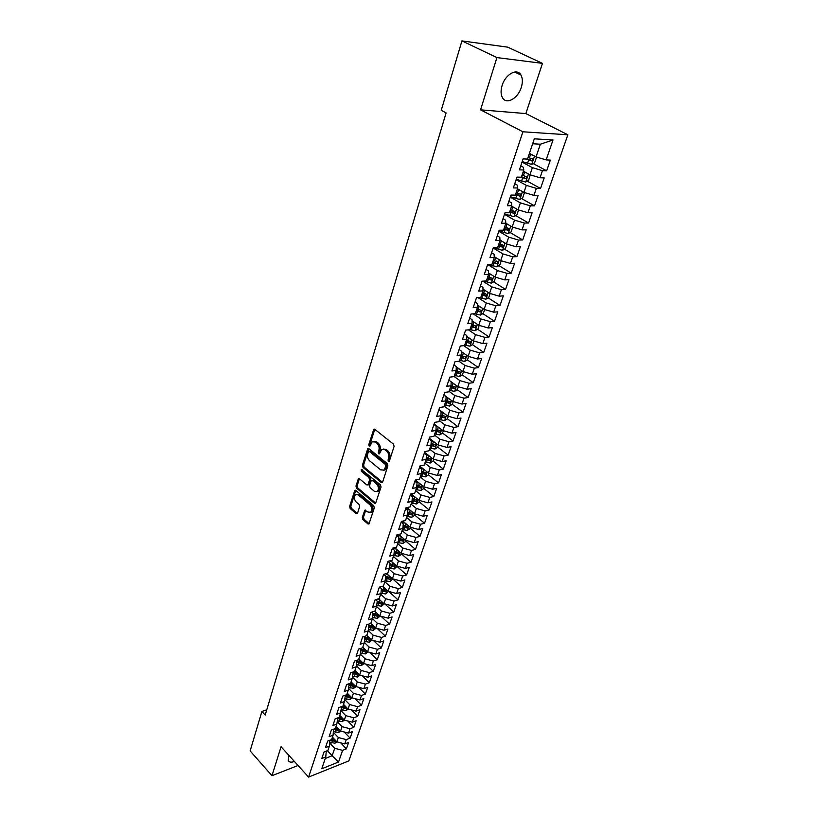 <?xml version="1.0" encoding="UTF-8"?>
<svg xmlns="http://www.w3.org/2000/svg" width="818" height="818" viewBox="0 0 818 818"><rect width="100%" height="100%" fill="white"/><g stroke="black" fill="none" stroke-linecap="round" stroke-linejoin="round"><path stroke-width="1.23" d="M388.305 461.577L389.337 461.199L394.102 446.393L393.499 444.154L374.818 429.327L373.806 429.245L368.795 444.593L369.215 446.127L369.91 446.188L372.21 441.771L375.442 442.057L376.986 443.284C378.887 445.156 379.521 447.518 378.877 450.36L378.274 452.252L378.693 453.796L379.409 453.867L381.709 449.46L385.022 449.747L386.587 450.994C388.519 452.886 389.153 455.258 388.489 458.121L388.305 461.577M288.866 755.351L288.253 760.525C289.235 762.335 291.28 762.642 294.408 761.466M521.27 87.465C522.814 82.434 522.702 78.293 520.954 75.031C517.201 67.771 505.381 74.233 502.119 85.471C500.636 90.44 500.749 94.52 502.467 97.7C506.27 105.011 517.958 98.569 521.27 87.465M362.313 517.385L362.895 519.542L367.906 523.898L368.949 524.021L374.327 507.886L373.744 505.698L355.82 490.452L354.818 490.34L349.634 506.393L350.196 508.53L356.147 513.694L357.538 513.244L359.613 506.628L359.041 504.471L356.065 501.915C353.949 499.246 353.795 496.802 355.595 494.573L358.264 494.88L370.053 504.921C372.2 507.6 372.374 510.064 370.574 512.303L367.803 511.996L364.808 510.187L362.313 517.385L363.499 517.109L364.071 519.277L369.092 523.622L367.906 523.898M265.175 715.065L446.107 112.915L441.239 110.318L461.945 40.9L496.925 57.587L480.555 109.837L522.917 131.78L308.58 777.1L281.055 746.732L271.975 775.699L250.134 750.914L261.893 711.476L265.175 715.065M381.208 482.456L382.671 481.955L387.865 465.8L387.272 463.571L368.816 448.601L367.814 448.509L362.415 465.186L362.988 467.364L381.208 482.456L382.405 482.221L364.184 467.139L362.988 467.364M381.035 487.037L375.544 503.479L374.491 503.367L356.536 488.131L355.963 485.974L358.448 478.663L359.45 478.765L366.72 484.869L368.141 484.368L369.562 479.869L368.979 477.692L361.372 471.352L361.259 469.399L380.442 484.829L381.035 487.037M522.917 131.78L567.866 134.796L348.867 760.873L308.58 777.1M450.411 387.497L454.491 388.601L455.606 387.088L451.004 385.718L448.959 391.812L444.706 392.415L441.659 401.485L445.912 400.851L443.888 406.843L439.644 407.487L436.638 416.444L440.882 415.759L438.888 421.669L434.655 422.374L431.689 431.209L435.912 430.483L433.939 436.321L429.716 437.057L426.791 445.79L431.004 445.023L429.061 450.779L424.849 451.567L421.955 460.186L426.158 459.368L424.245 465.064L420.043 465.892L417.18 474.399L421.382 473.55L419.481 479.164L415.288 480.033L412.476 488.438L416.659 487.548L414.777 493.101L410.605 494.011L407.814 502.303L411.986 501.373L410.135 506.863L405.973 507.804L403.223 516.005L407.384 515.033L405.554 520.452L401.393 521.434L398.673 529.532L402.824 528.53L401.024 533.878L396.873 534.9L394.194 542.896L398.325 541.853L396.546 547.14L392.415 548.193L389.757 556.097L393.887 555.023L392.119 560.248L387.998 561.342L385.38 569.144L389.491 568.04L387.752 573.203L383.642 574.328L381.045 582.038L385.155 580.892L383.438 585.995L379.337 587.15L376.771 594.778L380.871 593.602L379.163 598.643L375.073 599.829L372.548 607.365L376.628 606.158L374.951 611.148L370.871 612.365L368.366 619.809L372.446 618.572L370.779 623.5L366.709 624.747L364.245 632.11L368.304 630.842L366.658 635.709L362.599 636.987L360.165 644.267L364.214 642.968L362.589 647.774L358.54 649.083L356.127 656.281L360.165 654.952L358.56 659.707L354.521 661.046L352.139 668.163L356.167 666.803L354.583 671.506L350.554 672.877L348.192 679.901L352.21 678.521L350.646 683.173L346.627 684.564L344.296 691.517L348.304 690.106L346.75 694.707L342.752 696.118L340.441 702.999L344.439 701.568L342.906 706.108L338.918 707.55L336.638 714.349L340.615 712.887L339.102 717.386L335.124 718.848L332.865 725.576L336.832 724.094L335.339 728.541L331.372 730.034L329.133 736.681L333.1 735.178L331.617 739.574L327.66 741.088L325.452 747.662L329.398 746.128L327.936 750.484L323.989 752.018L321.801 758.521L325.748 756.967L326.3 751.118M448.837 380.114L451.158 381.781L451.004 385.748L446.751 386.331L449.828 377.149L454.092 376.597L456.168 370.452L451.904 370.983L455.023 361.679L459.297 361.178L461.403 354.951L457.119 355.441L460.289 346.014L464.573 345.554L466.7 339.245L462.405 339.685L465.616 330.124L469.91 329.726L472.068 323.335L467.773 323.713L471.025 314.03L475.319 313.683L477.507 307.2L473.203 307.537L476.495 297.721L480.81 297.425L483.019 290.86L478.704 291.136L482.047 281.198L486.373 280.952L488.612 274.296L484.287 274.521L487.671 264.439L492.007 264.255L494.276 257.506L489.941 257.67L493.377 247.445L497.712 247.322L500.023 240.482L495.677 240.594L499.154 230.226L503.51 230.165L505.841 223.232L501.485 223.273L505.013 212.762L509.379 212.762L511.751 205.737L507.385 205.717L510.964 195.062L515.33 195.124L517.733 187.997L513.367 187.905L516.986 177.097L521.363 177.23L523.806 170.001L519.43 169.847L523.101 158.886L527.487 159.081L534.328 138.825L553.019 139.98L546.148 159.909L536.046 156.882L529.42 153.365M533.162 163.569L546.659 170.798L550.371 160.103L546.148 159.909M546.659 170.798L542.446 170.655L539.992 177.772L529.952 174.766L523.397 171.207M527.273 181.156L540.545 188.447L544.205 177.884L539.992 177.772M540.545 188.447L536.342 188.365L533.919 195.379L523.949 192.414L517.467 188.794M521.465 198.498L534.522 205.85L538.121 195.43L533.919 195.379M534.522 205.85L530.32 205.829L527.937 212.741L518.029 209.807L511.608 206.146M515.739 215.615L528.571 223.017L532.129 212.741L527.937 212.741M528.571 223.017L524.379 223.058L522.027 229.878L512.18 226.975L505.831 223.253M510.074 232.496L522.702 239.95L526.219 229.817L522.027 229.878M522.702 239.95L518.52 240.052L516.199 246.78L506.414 243.907L499.992 240.052M504.481 249.153L516.915 256.658L520.381 246.658L516.199 246.78M516.915 256.658L512.743 256.811L510.452 263.457L500.728 260.605L494.236 256.627M498.97 265.594L511.209 273.14L514.624 263.273L510.452 263.457M511.209 273.14L507.037 273.355L504.778 279.909L495.115 277.087L488.571 272.987M493.52 281.821L505.565 289.408L508.939 279.674L504.778 279.909M505.565 289.408L501.403 289.674L499.174 296.147L489.583 293.355L482.988 289.132M488.131 297.834L500.002 305.462L503.336 295.86L499.174 296.147M500.002 305.462L495.851 305.789L493.653 312.169L484.113 309.409L477.487 305.073M482.824 313.631L494.522 321.31L497.804 311.832L493.653 312.169M494.522 321.31L490.371 321.678L488.203 327.987L478.724 325.247L472.068 320.82M477.569 329.235L489.103 336.955L492.344 327.589L488.203 327.987M489.103 336.955L484.962 337.374L482.814 343.591L473.397 340.881L466.73 336.351M472.385 344.634L483.745 352.384L486.955 343.151L482.814 343.591M483.745 352.384L479.624 352.865L477.507 359L468.141 356.321L461.464 351.689M467.262 359.838L478.469 367.63L481.628 358.509L477.507 359M478.469 367.63L474.348 368.151L472.262 374.215L462.957 371.556L456.27 366.842M462.211 374.859L473.254 382.681L476.373 373.673L472.262 374.215M473.254 382.681L469.143 383.243L467.088 389.225L457.835 386.597L451.158 381.791M457.211 389.685L468.111 397.538L471.188 388.642L467.088 389.225M468.111 397.538L464.01 398.151L461.976 404.061L452.783 401.444L443.867 394.93M452.272 404.327L463.029 412.211L466.066 403.427L461.976 404.061M463.029 412.211L458.939 412.865L456.925 418.704L447.783 416.117L438.959 409.542M447.395 418.785L458.008 426.699L461.015 418.029L456.925 418.704M458.008 426.699L453.929 427.395L451.935 433.162L442.855 430.595L434.113 423.98M442.558 433.049L453.049 441.004L456.015 432.446L451.935 433.162M453.049 441.004L448.98 441.751L447.017 447.436L437.988 444.9L429.327 438.233M437.763 447.129L448.152 455.135L451.086 446.679L447.017 447.436M448.152 455.135L444.092 455.923L442.149 461.546L433.172 459.031L424.593 452.323M433.029 461.035L443.315 469.103L446.209 460.738L442.149 461.546M443.315 469.103L439.266 469.921L437.354 475.473L428.428 472.978L419.931 466.229M428.346 474.777L438.54 482.886L441.403 474.634L437.354 475.473M438.54 482.886L434.491 483.745L432.61 489.236L423.734 486.761L415.37 480.023M423.724 488.356L433.816 496.516L436.648 488.356L432.61 489.236M433.816 496.516L429.787 497.416L427.916 502.825L419.092 500.381L411.168 493.888M419.153 501.761L429.153 509.972L431.945 501.915L427.916 502.825M429.153 509.972L425.135 510.913L423.284 516.26L414.511 513.837L406.986 507.569M414.634 515.023L424.552 523.275L427.303 515.309L423.284 516.26M424.552 523.275L420.534 524.246L418.714 529.532L409.992 527.129L402.834 521.097M410.176 528.121L419.992 536.414L422.722 528.551L418.714 529.532M419.992 536.414L415.994 537.416L414.194 542.641L405.513 540.258L398.724 534.44M405.759 541.066L415.493 549.399L418.192 541.628L414.194 542.641M415.493 549.399L411.505 550.442L409.726 555.606L401.096 553.244L394.634 547.631M401.403 553.858L411.055 562.232L413.714 554.553L409.726 555.606M411.055 562.232L407.067 563.305L405.309 568.408L396.73 566.066L390.585 560.657M397.098 566.496L406.658 574.921L409.286 567.324L405.309 568.408M406.658 574.921L402.681 576.025L400.943 581.066L392.415 578.745L386.566 573.52M392.834 579.001L402.313 587.457L404.91 579.952L400.943 581.066M402.313 587.457L398.346 588.592L396.628 593.571L388.151 591.271L382.579 586.24M388.703 591.424L398.018 599.85L400.585 592.426L396.628 593.571M398.018 599.85L394.061 601.015L392.364 605.944L383.928 603.664L378.632 598.796M384.828 603.899L393.775 612.099L396.321 604.758L392.364 605.944M393.775 612.099L389.828 613.295L388.151 618.163L379.767 615.903L374.716 611.22M380.973 616.23L389.583 624.206L392.088 616.956L388.151 618.163M389.583 624.206L385.646 625.433L383.99 630.249L375.646 628.009L370.799 623.449M377.159 628.418L385.431 636.179L387.916 629.011L383.99 630.249M385.431 636.179L381.505 637.437L379.869 642.202L371.566 639.973L366.761 635.402M373.366 640.453L381.331 648.02L383.785 640.934L379.869 642.202M381.331 648.02L377.415 649.298L375.789 654.011L367.538 651.803L362.773 647.212M369.613 652.355L377.272 659.727L379.705 652.713L375.789 654.011M377.272 659.727L373.376 661.036L371.771 665.688L363.56 663.5L358.836 658.899M365.891 664.124L373.264 671.302L375.666 664.369L371.771 665.688M373.264 671.302L369.368 672.631L367.783 677.243L359.623 675.065L354.94 670.453M362.19 675.75L369.296 682.744L371.669 675.893L367.783 677.243M369.296 682.744L365.411 684.104L363.846 688.664L355.728 686.506L351.086 681.875M358.529 687.253L365.38 694.063L367.722 687.284L363.846 688.664M365.38 694.063L361.505 695.453L359.951 699.952L351.873 697.815L347.272 693.173M354.9 698.623L361.495 705.259L363.816 698.562L359.951 699.952M361.495 705.259L357.64 706.67L356.096 711.128L348.069 709.012L343.499 704.349M351.3 709.86L357.66 716.333L359.961 709.707L356.096 711.128M357.66 716.333L353.805 717.775L352.292 722.182L344.296 720.075L339.767 715.402M347.732 720.975L353.867 727.294L356.137 720.73L352.292 722.182M353.867 727.294L350.022 728.746L348.519 733.102L340.574 731.026L336.075 726.343M344.194 731.967L350.114 738.122L352.364 731.64L348.519 733.102M350.114 738.122L346.28 739.605L344.797 743.92L336.883 741.854L332.425 737.161M340.687 742.846L346.403 748.848L348.621 742.427L344.797 743.92M346.403 748.848L342.578 750.351L338.55 762.028L321.771 768.756L325.748 756.967M329.869 740.239L329.398 746.128M327.404 750.689L332.149 755.75L334.695 748.286L329.858 743.163M342.578 750.351L334.695 748.286M338.55 762.028L332.149 755.75L325.237 758.48M333.478 729.237L333.1 735.178M336.883 741.854L338.355 737.529L333.509 732.447M346.28 739.605L338.355 737.529M337.118 718.122L337.65 718.674L336.832 724.094M333.642 731.589L338.662 732.468L340.585 731.026L342.057 726.66L337.21 721.619M350.022 728.746L342.057 726.66M340.789 706.875L345.861 708.725L346.883 707.795M340.615 712.887L341.413 707.509M344.296 720.075L345.799 715.658L340.942 710.678M353.805 717.775L345.799 715.658M344.501 695.505L345.216 696.22L344.439 701.568M348.069 709.012L349.583 704.543L344.726 699.615M357.64 706.67L349.583 704.543M348.253 684.001L349.061 684.799L348.304 690.106M351.873 697.815L353.407 693.306L348.54 688.419M361.505 695.453L353.407 693.306M352.047 672.365L352.947 673.255L352.21 678.521M355.728 686.506L357.282 681.946L352.415 677.11M365.411 684.104L357.282 681.946M355.881 660.596L356.883 661.578L356.167 666.803M359.623 675.065L361.188 670.453L356.321 665.678M369.368 672.631L361.188 670.453M360.738 650.678L365.155 651.885L366.167 650.688L359.767 648.694L360.861 649.768L360.165 654.952M363.56 663.5L365.145 658.838L360.278 654.114M373.376 661.036L365.145 658.838M363.652 636.66L364.879 637.825L364.214 642.968M367.538 651.803L369.153 647.089L364.286 642.427M377.415 649.298L369.153 647.089M367.599 624.471L368.949 625.75L368.304 630.842M371.566 639.973L373.192 635.197L368.335 630.606M381.505 637.437L373.192 635.197M371.587 612.15L373.069 613.531L372.446 618.572M375.646 628.009L377.282 623.183L372.425 618.633M385.646 625.433L377.282 623.183M375.615 599.676L377.241 601.169L376.628 606.158M379.767 615.903L381.423 611.026L376.515 606.496M389.828 613.295L381.423 611.026M379.685 587.058L381.454 588.663L380.871 593.602M383.928 603.664L385.615 598.725L380.667 594.216M394.061 601.015L385.615 598.725M383.785 574.287L385.718 576.005L385.155 580.892M388.151 591.271L389.849 586.281L384.859 581.792M398.346 588.592L389.849 586.281M387.977 561.393L390.033 563.203L389.491 568.04M392.415 578.745L394.133 573.694L389.092 569.216M402.681 576.025L394.133 573.694M392.323 548.449L394.399 550.248L393.887 555.023M396.73 566.066L398.468 560.954L393.386 556.506M407.067 563.305L398.468 560.954M396.73 535.34L398.816 537.129L398.325 541.853M401.096 553.244L402.865 548.07L397.732 543.643M411.505 550.442L402.865 548.07M401.178 522.078L403.284 523.857L402.824 528.53M405.513 540.258L407.303 535.023L402.119 530.616M415.994 537.416L407.303 535.023M405.687 508.653L407.814 510.432L407.384 515.033M409.992 527.129L411.791 521.833L406.566 517.446M420.534 524.246L411.791 521.833M410.247 495.074L412.395 496.833L411.986 501.373M414.511 513.837L416.342 508.479L411.065 504.113M425.135 510.913L416.342 508.479M414.859 481.321L417.027 483.07L416.659 487.548M419.092 500.381L420.943 494.951L415.616 490.616M429.787 497.416L420.943 494.951M419.532 467.395L421.72 469.133L421.382 473.55M423.734 486.761L425.605 481.27L420.227 476.966M434.491 483.745L425.605 481.27M424.266 453.305L426.475 455.033L426.158 459.368M428.428 472.978L430.319 467.415L424.89 463.141M439.266 469.921L430.319 467.415M429.061 439.031L431.291 440.749L431.004 445.023M433.172 459.031L435.094 453.397L429.614 449.143M444.092 455.923L435.094 453.397M433.908 424.583L436.158 426.28L435.912 430.483M437.988 444.9L439.92 439.205L434.399 434.971M448.98 441.751L439.92 439.205M438.826 409.941L441.096 411.638L440.882 415.759M442.855 430.595L444.818 424.828L439.235 420.626M453.929 427.395L444.818 424.828M443.796 395.125L446.096 396.802L445.912 400.851M447.783 416.117L449.777 410.268L444.133 406.106M458.939 412.865L449.777 410.268M452.783 401.444L454.798 395.534L449.102 391.393M464.01 398.151L454.798 395.534M453.939 364.91L456.28 366.556L456.168 370.452M457.835 386.597L459.88 380.605L454.123 376.505M469.143 383.243L459.88 380.605M459.113 349.511L461.475 351.147L461.403 354.951M462.957 371.556L465.023 365.482L458.929 361.219M474.348 368.151L465.023 365.482M464.348 333.908L466.741 335.523L466.7 339.245M468.141 356.321L470.238 350.165L463.663 345.646M479.624 352.865L470.238 350.165M469.655 318.1L472.068 319.705L472.068 323.335M473.397 340.881L475.524 334.654L468.417 329.858M484.962 337.374L475.524 334.654M475.033 302.077L477.477 303.662L477.507 307.2M478.724 325.247L480.872 318.938L473.182 313.856M490.371 321.678L480.872 318.938M480.483 285.85L482.947 287.415L483.019 290.86M484.113 309.409L486.291 303.008L477.968 297.619M495.851 305.789L486.291 303.008M486.004 269.398L488.499 270.952L488.612 274.296M489.583 293.355L491.782 286.873L482.763 281.157M501.403 289.674L491.782 286.873M491.598 252.721L494.113 254.265L494.276 257.506M495.115 277.087L497.354 270.523L487.651 264.5M507.037 273.355L497.354 270.523M497.272 235.829L499.818 237.343L500.023 240.482M500.728 260.605L502.998 253.948L493.193 247.997M512.743 256.811L502.998 253.948M503.029 218.703L505.596 220.195L505.841 223.232M506.414 243.907L508.714 237.159L498.806 231.279M518.52 240.052L508.714 237.159M508.857 201.33L511.454 202.813L511.751 205.737M512.18 226.975L514.512 220.134L504.491 214.326M524.379 223.058L514.512 220.134M514.767 183.723L517.395 185.185L517.733 187.997M518.029 209.807L520.381 202.874L510.258 197.148M530.32 205.829L520.381 202.874M520.759 165.87L523.418 167.312L523.806 170.001M523.949 192.414L526.342 185.379L516.107 179.725M536.342 188.365L526.342 185.379M529.952 174.766L532.385 167.639L522.037 162.076M542.446 170.655L532.385 167.639M266.76 709.799L261.893 711.476M271.975 775.699L298.059 765.484M480.555 109.837L525.851 113.579L542.467 63.364L496.925 57.587M542.467 63.364L507.733 47.158L461.945 40.9M525.851 113.579L567.866 134.796M536.046 156.882L540.361 144.213L532.661 143.763M553.019 139.98L540.361 144.213M492.825 261.811L496.884 263.682L498.039 261.985L493.264 260.502M487.385 277.956L488.182 278.457M482.006 293.887L483.489 294.838M476.7 309.613L478.663 310.912M471.454 325.145L473.714 326.648M466.28 340.472L468.694 342.118M460.554 357.446L464.685 358.57L465.81 357.016L461.178 355.615L463.683 357.354M456.833 371.055L458.704 372.374M452.456 386.26L453.765 387.2M448.019 401.198L448.877 401.832M389.348 461.199L389.695 457.896C390.36 455.043 389.716 452.671 387.783 450.779L386.587 450.994M383.315 449.021L386.229 449.532L387.783 450.779M373.806 441.342L376.648 441.853L378.182 443.08C380.094 444.951 380.718 447.303 380.073 450.145L379.716 453.407M374.767 429.286L370.002 444.389L370.227 445.718M368.765 448.561L363.611 464.961L364.184 467.139M385.922 466.127L385.503 464.573L369.337 451.424L368.632 451.362L367.711 453.786C367.088 456.587 367.711 458.929 369.583 460.79L380.585 469.808L383.928 470.115L385.922 466.127L387.118 465.902L386.709 464.348L385.503 464.573M369.061 451.28L370.534 451.209L386.709 464.348M383.56 470.34L385.135 469.88L386.485 467.896L385.288 468.121M387.118 465.902L386.485 467.896M374.491 503.367L375.687 503.111L357.722 487.896L356.536 488.131M359.378 478.714L357.149 485.739L357.722 487.896M368.345 484.849L369.337 484.133L370.759 479.634L370.176 477.446L362.568 471.127L361.372 471.352M362.159 469.634L362.568 471.127M374.347 491.27L377.139 491.557C379 489.266 378.836 486.771 376.648 484.072L372.415 480.544L370.973 481.045L369.552 485.555L370.135 487.732L374.347 491.27M376.955 491.679L378.325 491.311C380.196 489.021 380.033 486.526 377.844 483.827L376.648 484.072M371.975 480.319L373.601 480.309L377.844 483.827M365.728 510.217L363.499 517.109M370.431 512.395L371.761 512.037C373.57 509.798 373.397 507.334 371.249 504.665L370.053 504.921M356.924 494.236L359.46 494.624L371.249 504.665M355.748 490.391L350.82 506.137L351.382 508.275L357.333 513.428L356.147 513.694M532.896 155.216L529.185 154.06M530.596 153.988L529.358 153.559M535.964 156.841L536.475 157.383L534.655 162.731L531.659 164.408L522.191 161.606M525.565 158.999L531.751 160.901L532.947 159.05L528.039 157.465M531.342 158.518L529.87 159.899L527.436 159.081M526.639 172.966L523.172 171.872M524.205 171.647L523.356 171.34M530.176 174.837L528.643 180.379L525.667 182.066L516.25 179.295M520.964 177.22L525.739 178.621L526.935 176.79L522.037 175.226M525.34 176.279L523.878 177.598L521.506 176.8M520.473 190.471L517.252 189.439M517.958 189.07L517.436 188.886M524.461 192.557L522.712 197.782L519.747 199.49L510.391 196.739M515.422 194.837L519.808 196.095L520.994 194.295L516.127 192.751M519.42 193.794L517.968 195.062L515.616 194.275M514.42 207.752L511.403 206.77M518.561 209.97L516.864 214.96L513.909 216.668L504.614 213.958M509.604 212.087L513.96 213.334L515.135 211.565L510.299 210.032M513.581 211.075L512.14 212.291L509.798 211.504M508.459 224.786L505.636 223.856M512.712 227.128L511.086 231.903L508.152 233.621L498.919 230.942M503.857 229.112L508.193 230.339L509.358 228.6L504.542 227.077M507.814 228.12L506.383 229.285L504.072 228.498M502.589 241.607L499.941 240.727M506.945 244.061L505.401 248.611L502.467 250.349L493.295 247.69M498.193 245.901L502.497 247.118L503.663 245.4L498.868 243.897M502.017 244.429L500.708 246.044L498.407 245.267M496.802 258.202L494.266 257.343M501.26 260.758L499.778 265.104L496.863 266.852L488.264 264.408M492.6 262.476L496.884 263.682M496.424 261.014L495.115 262.588M491.107 274.582L488.591 273.713M495.647 277.241L494.236 281.382L491.321 283.14L483.806 281.095M487.088 278.826L491.332 280.012L492.487 278.345L487.743 276.873M490.902 277.384L489.583 278.918L487.313 278.14M485.493 290.738L482.998 289.869M490.105 293.509L488.755 297.445L485.861 299.214L479.307 297.527M481.638 294.961L485.861 296.136L487.017 294.49L482.293 293.038M485.452 293.529L484.133 295.022L481.874 294.255M479.961 306.699L477.497 305.82M484.634 309.552L483.356 313.304L480.473 315.073L474.798 313.723M476.27 310.891L480.463 312.047L481.608 310.431L476.904 308.989M480.463 312.047L476.516 310.165M474.512 322.435L472.068 321.566M479.236 325.39L478.029 328.948L475.156 330.728L469.961 329.572M470.964 326.607L475.135 327.762L476.27 326.157L471.597 324.736M475.135 327.762L471.219 325.861M469.133 337.987L466.72 337.108M473.908 341.024L472.763 344.398L469.9 346.188L464.736 345.053M465.728 342.129L469.869 343.263L471.004 341.689L466.352 340.278M469.869 343.263L465.984 341.351M463.826 353.325L461.454 352.456M468.653 356.464L467.569 359.654L464.716 361.444L459.583 360.329M464.685 358.57L460.82 356.658M458.601 368.478L456.25 367.609M463.458 371.699L462.436 374.716L459.604 376.515L454.491 375.421M455.452 372.568L459.552 373.683L460.677 372.149L456.066 370.769M459.552 373.683L455.728 371.761M453.438 383.438L451.127 382.579M458.336 386.74L457.364 389.583L454.542 391.393L449.46 390.319M454.491 388.601L450.698 386.679M448.356 398.213L446.066 397.354M445.698 396.27L445.023 396.014M453.274 401.587L452.364 404.266L449.552 406.076L444.501 405.033M445.442 402.251L449.491 403.335L450.606 401.842L445.933 400.452M449.491 403.335L445.728 401.403M443.325 412.804L441.076 411.955M440.697 410.841L439.338 410.329M448.284 416.25L447.426 418.765L444.624 420.585L439.603 419.552M440.524 416.812L444.552 417.886L445.657 416.413L440.922 415.002M444.552 417.886L440.82 415.943M438.376 427.2L436.158 426.362M435.769 425.237L433.929 424.532M443.346 430.738L442.548 433.09L439.757 434.91L434.757 433.898M435.677 431.188L439.675 432.252L440.779 430.8L435.974 429.368M439.675 432.252L435.922 430.288M430.902 439.45L429.143 438.785M433.479 441.434L430.922 440.462M438.479 445.043L437.732 447.231L434.951 449.062L429.971 448.07M430.881 445.391L434.859 446.444L435.953 445.012L431.106 443.56M434.859 446.444L431.045 444.44M426.096 453.489L424.419 452.855M428.652 455.493L425.554 454.307M433.663 459.164L432.967 461.209L430.207 463.039L425.248 462.068M426.147 459.419L430.104 460.462L431.198 459.041L426.29 457.589M430.104 460.462L426.229 458.428M421.352 467.364L419.757 466.751M423.888 469.379L420.299 467.998M428.908 473.121L428.264 475.013L425.513 476.853L420.585 475.892M421.403 473.254L425.401 474.307L426.495 472.906L421.546 471.444M425.401 474.307L421.485 472.242M416.669 481.076L415.145 480.483M419.184 483.101L415.135 481.536M424.215 486.904L423.622 488.643L420.871 490.493L415.973 489.553M416.71 486.914L420.759 487.988L421.843 486.608L416.853 485.125M420.759 487.988L416.791 485.882M412.057 494.614L410.585 494.052M414.542 496.649L410.268 495.002M419.573 500.514L419.031 502.119L416.301 503.97L411.423 503.05M412.078 500.422L416.178 501.506L417.252 500.146L412.231 498.653M416.178 501.506L412.17 499.369M407.497 507.998L406.618 507.661M409.951 510.043L405.769 508.418M414.992 513.97L414.491 515.432L411.771 517.293L406.924 516.383M407.497 513.755L411.648 514.859L412.712 513.51L407.661 512.017M411.648 514.859L407.599 512.702M405.431 523.285L401.311 521.679M410.462 527.262L410.012 528.592L407.303 530.453L402.476 529.563M402.977 526.945L407.17 528.06L408.233 526.72L403.151 525.217M407.17 528.06L403.09 525.862M400.953 536.363L397.078 534.849M405.994 540.391L405.585 541.588L402.885 543.449L398.08 542.579M398.519 539.972L402.742 541.097L403.806 539.778L398.693 538.275M402.742 541.097L398.632 538.878M396.536 549.287L393.233 547.988M401.566 553.367L401.209 554.44L398.519 556.301L393.744 555.453M394.123 552.845L398.366 553.99L399.419 552.682L394.296 551.168M398.366 553.99L394.235 551.741M392.18 562.058L389.399 560.964M397.2 566.199L394.204 569.011L389.45 568.173M389.767 565.565L394.051 566.721L395.094 565.432L389.951 563.919M394.051 566.721L389.889 564.461M387.865 574.686L385.595 573.786M392.875 578.868L389.93 581.557L385.176 580.729M385.472 578.152L389.777 579.308L390.82 578.04L385.656 576.516M389.777 579.308L385.595 577.027M383.611 587.171L381.801 586.455M388.611 591.404L385.718 593.97L380.922 593.132M381.219 590.586L385.554 591.751L386.587 590.494L381.413 588.97M385.554 591.751L381.362 589.451M379.399 599.512L378.039 598.97M384.388 603.786L381.546 606.24L376.72 605.392M377.026 602.876L381.382 604.052L382.415 602.805L377.221 601.291M381.382 604.052L377.17 601.731M375.247 611.711L374.307 611.332M380.217 616.026L377.425 618.367L372.579 617.518M372.885 615.034L377.251 616.22L378.284 614.983L372.936 613.408M377.251 616.22L373.028 613.868M371.137 623.766L370.595 623.551M376.096 628.132L373.356 630.361L368.478 629.502M368.785 627.048L373.172 628.244L374.194 627.017L368.458 625.289M373.172 628.244L368.938 625.882M372.026 640.095L369.327 642.212L364.419 641.353M364.736 638.93L369.143 640.126L370.155 638.919L364.061 637.048M369.143 640.126L364.726 637.682M367.988 651.926L365.339 653.94L360.421 653.071M365.155 651.885L360.329 649.257M364.01 663.623L361.403 665.535L356.464 664.656M356.781 662.294L361.208 663.5L362.21 662.314L356.219 660.484M361.208 663.5L359.859 662.191L355.994 660.709M360.002 675.167L357.507 676.997L352.548 676.118M352.875 673.787L357.302 674.993L358.315 673.827L352.691 672.151M357.302 674.993L355.973 673.684L352.313 672.284M356.034 686.588L353.662 688.337L348.683 687.457M354.266 685.044L349.184 683.674M349.01 685.147L353.448 686.363L354.47 685.249M353.448 686.363L348.846 683.797M352.108 697.877L349.848 699.554L344.859 698.674M350.349 696.271L345.707 695.075M345.186 696.394L349.634 697.611L350.666 696.599M349.634 697.611L345.411 695.177M348.223 709.053L346.075 710.637L341.075 709.758M346.484 707.396L342.261 706.343M345.861 708.725L341.996 706.435M344.388 720.096L342.353 721.609L337.343 720.73M342.681 718.409L338.836 717.488M337.364 718.378L342.129 719.728L343.131 718.869M342.129 719.728L338.611 717.57M338.877 729.308L335.36 728.47M333.56 729.206L338.437 730.607L339.419 729.82M338.437 730.607L335.247 728.572M336.852 741.824L335.012 743.204L329.981 742.325M335.216 740.085L331.719 739.257M330.227 740.106L334.787 741.374L335.738 740.638M334.787 741.374L331.689 739.36M389.695 457.896L388.489 458.121M386.229 449.532L385.022 449.747M379.48 452.037L378.274 452.252M380.073 450.145L378.877 450.36M378.182 443.08L376.986 443.284M376.648 441.853L375.442 442.057M370.002 444.389L368.795 444.593M374.562 429.706L373.356 429.9M389.082 459.798L387.885 460.023M363.611 464.961L362.415 465.186M368.591 448.939L367.384 449.154M370.534 451.209L369.337 451.424M357.149 485.739L355.963 485.974M359.235 479.031L358.039 479.266M369.337 484.133L368.141 484.368M370.759 479.634L369.562 479.869M370.176 477.446L368.979 477.692M373.601 480.309L372.415 480.544M365.605 510.504L364.419 510.759M359.46 494.624L358.264 494.88M351.382 508.275L350.196 508.53M350.82 506.137L349.634 506.393M355.615 490.688L354.429 490.933M364.071 519.277L362.895 519.542M531.741 164.367L534.553 156.095M529.379 157.935L530.524 154.53M527.508 163.467L528.653 160.083M529.87 159.899L531.751 160.901M525.739 182.025L528.479 173.968M523.367 175.696L524.502 172.342M521.526 181.156L522.661 177.813M523.878 177.598L525.739 178.621M519.819 199.449L522.487 191.596M517.446 193.212L518.571 189.909M515.626 198.6L516.741 195.297M517.968 195.062L519.808 196.095M513.98 216.627L516.577 208.979M511.608 210.502L512.712 207.23M509.808 215.809L510.913 212.557M512.14 212.291L513.96 213.334M508.223 233.58L510.749 226.136M505.841 227.547L506.935 224.326M504.072 232.782L505.156 229.572M506.383 229.285L508.193 230.339M502.538 250.308L505.003 243.058M500.156 244.367L501.229 241.187M498.418 249.531L499.481 246.371M500.708 246.044L502.497 247.118M496.935 266.811L499.328 259.756M494.553 260.962L495.606 257.823M492.825 266.065L493.878 262.936M491.403 283.1L493.735 276.228M489.011 277.333L490.064 274.245M487.313 282.374L488.356 279.286M489.583 278.918L491.332 280.012M485.933 299.163L488.213 292.476M483.55 293.498L484.583 290.441M481.874 298.468L482.906 295.421M484.133 295.022L485.861 296.136M480.544 315.032L482.763 308.519M478.162 309.449L479.184 306.433M476.505 314.347L477.518 311.351M475.227 330.687L477.385 324.347M472.835 325.196L473.847 322.22M471.209 330.032L472.211 327.067M469.972 346.147L472.068 339.981M467.589 340.728L468.581 337.793M465.974 345.513L466.966 342.578M464.788 361.403L466.833 355.401M462.405 356.075L463.377 353.171M460.81 360.789L461.781 357.895M459.675 376.474L461.659 370.636M457.282 371.219L458.254 368.356M455.708 375.871L456.669 373.018M454.614 391.341L456.546 385.667M452.231 386.178L453.182 383.345M450.677 390.769L451.628 387.957M449.624 406.035L451.505 400.513M447.231 400.943L448.182 398.151M445.698 405.483L446.638 402.701M444.695 420.544L446.526 415.176M442.303 415.524L443.244 412.763M440.79 420.002L441.72 417.262M439.828 434.869L441.608 429.654M437.436 429.92L438.356 427.2M435.943 434.348L436.863 431.638M435.023 449.021L436.74 443.949M432.63 444.143L433.53 441.475M431.158 448.52L432.057 445.841M430.268 462.998L431.945 458.07M427.886 458.192L428.765 455.585M426.423 462.518L427.313 459.869M425.575 476.802L427.211 472.017M423.192 472.078L424.061 469.512M421.751 476.342L422.63 473.724M420.943 490.452L422.528 485.79M418.56 485.78L419.409 483.274M417.129 490.002L418.008 487.416M416.362 503.929L417.906 499.409M413.98 499.328L414.808 496.874M412.569 503.499L413.438 500.943M411.843 517.242L413.335 512.855M409.45 512.712L410.268 510.309M408.059 516.833L408.918 514.307M407.364 530.401L408.816 526.138M404.982 525.933L405.779 523.581M403.611 530.003L404.45 527.518M402.947 543.408L404.358 539.266M400.564 539.001L401.352 536.69M399.204 543.019L400.043 540.565M398.581 556.26L399.951 552.242M396.198 551.915L396.965 549.655M394.859 555.892L395.687 553.459M394.266 568.96L395.595 565.064M391.894 564.686L392.64 562.467M390.564 568.612L391.372 566.199M390.002 581.516L391.29 577.733M387.63 577.293L388.356 575.126M386.311 581.179L387.118 578.796M385.789 593.929L387.026 590.259M383.407 589.768L384.133 587.641M382.108 593.602L382.906 591.25M381.617 606.189L382.824 602.641M379.245 602.089L379.951 600.013M377.957 605.882L378.744 603.561M377.497 618.326L378.662 614.88M375.125 614.277L375.81 612.242M373.857 618.03L374.634 615.729M373.417 630.31L374.552 626.977M371.055 626.322L371.73 624.328M369.797 630.034L370.564 627.764M369.388 642.171L370.493 638.94M367.026 638.234L367.691 636.281M365.789 641.905L366.546 639.656M365.411 653.889L366.474 650.77M363.049 650.013L363.693 648.101M361.822 653.633L362.568 651.414M361.474 665.484L362.497 662.468M359.112 661.66L359.746 659.778M357.895 665.239L358.642 663.05M357.578 676.946L358.57 674.032M355.216 673.173L355.84 671.343M354.02 676.721L354.756 674.543M353.724 688.286L354.685 685.464M351.362 684.564L351.975 682.764M350.186 688.071L350.912 685.924M349.91 699.502L350.84 696.772M347.558 695.832L348.151 694.063M346.392 699.298L347.108 697.171M346.147 710.597L347.036 707.959M343.795 706.967L344.378 705.249M342.63 710.402L343.345 708.296M342.415 721.568L343.284 719.022M340.073 717.989L340.636 716.302M338.918 721.384L339.623 719.308M338.724 732.417L339.562 729.963M336.382 728.889L336.944 727.243M335.247 732.243L335.942 730.188M335.083 743.153L335.881 740.791M332.742 739.676L333.284 738.061M331.617 743L332.302 740.965M514.665 72.015L520.954 75.031M374.46 429.133L373.806 429.245M368.437 448.407L367.814 448.509M385.135 469.88L383.928 470.115M359.03 478.55L358.448 478.663M368.928 484.737L367.742 484.972M378.325 491.311L377.139 491.557M365.36 510.064L364.808 510.187M371.761 512.037L370.574 512.303M355.38 490.227L354.818 490.34M532.375 158.743L532.947 159.05M526.383 176.494L526.935 176.79M520.473 194.009L520.994 194.295"/></g></svg>
